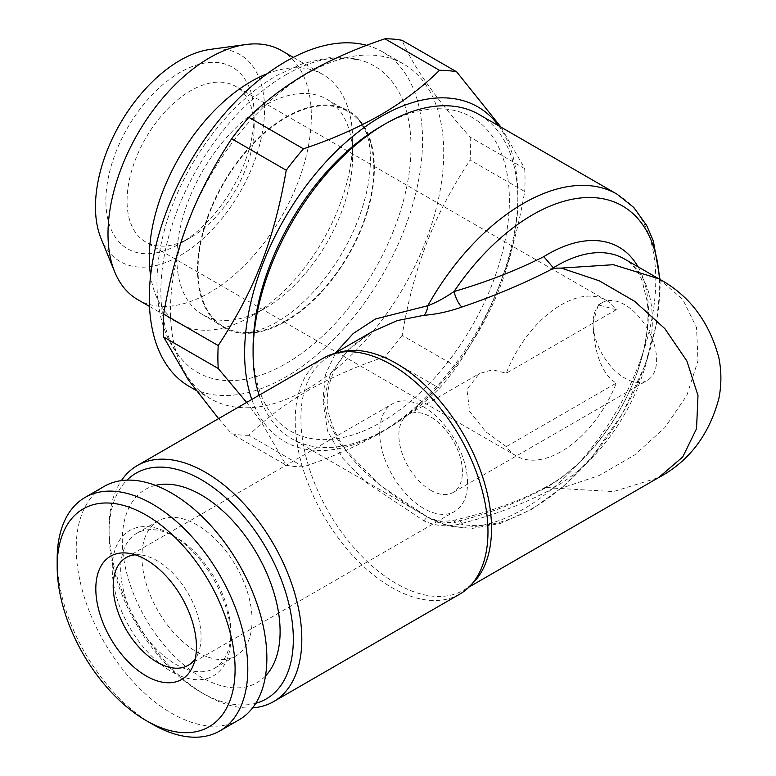 <?xml version="1.0" encoding="UTF-8"?>
<svg xmlns="http://www.w3.org/2000/svg" width="776" height="776" viewBox="0 0 776 776"><rect width="100%" height="100%" fill="white"/><g stroke="black" fill="none" stroke-linecap="round" stroke-linejoin="round"><path stroke-width="0.58" stroke-dasharray="3.88 2.91" d="M423.929 520.851A14.977 1.911 -59.4 0 1 427.76 517.185C408.506 506.165 390.551 493.759 373.916 479.956C350.888 460.721 336.115 439.682 329.587 416.838C325.076 401.822 327.026 385.546 335.436 367.999C340.257 359.065 346.717 351.072 354.826 344.03L372.073 331.73L347.726 350.286L330.392 374.245L323.088 402.084L327.55 431L342.72 458.15L365.671 482.08L423.929 520.851C436.287 526.429 448.945 527.282 461.895 523.383C495.379 514.808 525.963 503.052 553.637 488.114L545.683 487.134L543.811 488.812C516.903 503.168 486.979 514.323 454.038 522.287A179.731 103.771 120 0 0 591.671 457.355A179.731 103.771 120 0 0 659.406 279.147M553.637 488.114L613.37 491.596L658.62 477.589M593.048 323.117L598.257 304.92L616.309 309.682A89.861 51.885 120 0 0 606.211 300.322A89.861 51.885 120 0 0 506.253 373.227L492.615 369.774L479.374 373.547L466.9 389.416L469.655 411.445L485.766 431.766L506.253 446.607A89.861 51.885 120 0 0 516.35 455.968A89.861 51.885 120 0 0 616.309 383.063C599.023 373.334 593.203 342.837 593.048 323.117A44.93 25.938 60 0 1 602.36 302.543A44.93 25.938 60 0 1 647.291 328.49A44.93 25.938 60 0 1 647.291 380.376A44.93 25.938 60 0 1 624.825 378.145A44.93 25.938 60 0 1 593.048 323.117M190.605 237.514A89.861 51.885 -60 0 1 145.675 241.966A89.861 51.885 -60 0 1 135.577 159.226A89.861 51.885 -60 0 1 235.545 86.32A89.861 51.885 -60 0 1 254.15 127.458A89.861 51.885 -60 0 1 190.605 237.514L180.022 243.625A104.838 60.528 -60 0 1 105.885 200.829A104.838 60.528 -60 0 1 180.022 72.42A104.838 60.528 -60 0 1 254.15 115.226A104.838 60.528 -60 0 1 180.022 243.625L190.605 237.514M430.631 490.257A44.93 25.938 -120 0 0 453.097 492.488A44.93 25.938 -120 0 0 462.409 471.915A44.93 25.938 -120 0 0 442.795 426.703A44.93 25.938 -120 0 0 408.166 414.665A44.93 25.938 -120 0 0 401.279 450.662A44.93 25.938 -120 0 0 430.631 490.257M506.253 446.607L616.309 383.063M616.309 309.682L506.253 373.227M461.895 523.383A14.977 6.014 -103.4 0 0 456.472 519.707L456.472 519.707A14.977 6.014 -103.4 0 0 454.038 522.287C444.59 523.111 435.84 521.414 427.789 517.204L379.348 484.757L340.528 444.6L328.335 421.552L323.107 397.487L325.716 373.983L335.727 352.721M259.126 395.217A187.22 108.087 120 0 0 291.863 438.779A187.22 108.087 120 0 0 479.083 330.692A187.22 108.087 120 0 0 479.083 114.508M366.757 45.328A193.205 111.55 -60 0 1 382.529 51.846A193.205 111.55 -60 0 1 412.143 206.668A193.205 111.55 -60 0 1 285.927 376.923A193.205 111.55 -60 0 1 189.325 386.496M285.927 74.748A176.879 102.122 -60 0 1 357.862 59.5A176.879 102.122 -60 0 1 374.362 270.232A176.879 102.122 -60 0 1 183.611 361.315A176.879 102.122 -60 0 1 174.93 216.698A176.879 102.122 -60 0 1 285.927 74.748M501.015 127.177L524.702 168.605L470.13 137.109C435.355 97.98 412.686 65.718 402.113 40.333M470.13 137.109A217.173 125.382 -60 0 1 470.13 160.04L524.702 191.546C512.703 260.852 493.4 310.992 456.676 366.854A217.173 125.382 -60 0 1 439.478 388.262C422.716 404.859 403.103 419.709 380.628 432.824C357.658 445.919 331.924 457.239 303.435 466.803A217.173 125.382 -60 0 1 286.237 465.26L261.512 422.348L246.632 402.424M456.676 366.854L402.113 335.348C414.112 266.052 433.415 215.903 470.13 160.04M402.113 335.348A217.173 125.382 -60 0 1 384.906 356.756L439.478 388.262M303.435 466.803L248.873 435.297C265.411 418.856 285.035 404.005 307.713 390.726C330.411 377.757 356.145 366.437 384.906 356.756M307.102 389.154A193.205 111.55 -60 0 1 210.5 398.719A193.205 111.55 -60 0 1 210.5 175.628A193.205 111.55 -60 0 1 403.704 64.078A193.205 111.55 -60 0 1 433.328 218.9A193.205 111.55 -60 0 1 307.102 389.154M248.873 435.297A217.173 125.382 -60 0 1 231.665 433.755L286.237 465.26M218.599 418.613L231.665 433.755M498.716 125.848A193.205 111.55 -60 0 1 499.967 283.706A193.205 111.55 -60 0 1 381.239 431.951A193.205 111.55 -60 0 1 251.812 399.436M524.702 168.605A217.173 125.382 -60 0 1 524.702 191.546M267.148 73.749A143.783 83.013 -60 0 1 322.865 74.477A143.783 83.013 -60 0 1 352.644 140.291A143.783 83.013 -60 0 1 250.978 316.395A143.783 83.013 -60 0 1 179.081 323.514A143.783 83.013 -60 0 1 150.602 275.625M250.978 316.395L264.742 308.441A124.315 71.77 -60 0 1 202.584 314.6A124.315 71.77 -60 0 1 202.584 171.059A124.315 71.77 -60 0 1 326.9 99.279A124.315 71.77 -60 0 1 352.644 156.189A124.315 71.77 -60 0 1 264.742 308.441L250.978 316.395M285.927 320.672A124.315 71.77 -60 0 1 223.769 326.832A124.315 71.77 -60 0 1 223.769 183.281A124.315 71.77 -60 0 1 348.075 111.511A124.315 71.77 -60 0 1 367.135 211.13A124.315 71.77 -60 0 1 285.927 320.672M281.562 50.624A143.783 83.013 -60 0 1 303.6 165.841A143.783 83.013 -60 0 1 209.675 292.542A143.783 83.013 -60 0 1 137.779 299.662M285.927 321.283A125.062 72.207 120 0 0 364.41 220.917A125.062 72.207 120 0 0 358.26 118.67A125.062 72.207 120 0 0 285.927 117.06A125.062 72.207 120 0 0 201.605 237.049A125.062 72.207 120 0 0 235.06 332.07A125.062 72.207 120 0 0 285.927 321.283M210.189 49.402A119.572 69.035 -60 0 1 263.161 127.73A119.572 69.035 -60 0 1 180.022 255.653A119.572 69.035 -60 0 1 101.035 238.465M545.606 487.183C520.531 500.782 490.82 511.627 456.472 519.707C444.89 522.209 437.693 520.754 436.956 520.502L427.76 517.185A14.977 1.911 -59.4 0 1 427.789 517.204A187.22 108.087 -60 0 0 429.788 518.407L291.863 438.779M658.63 278.7L682.754 299.371L696.538 327.588L697.993 360.743L686.896 395.294L664.887 427.605L634.7 454.94L599.247 475.504L561.281 488.211M238.94 719.895A134.801 77.823 60 0 1 187.85 721.011A134.801 77.823 60 0 1 86.941 604.999A134.801 77.823 60 0 1 104.149 486.416M181.691 676.488A83.876 48.422 60 0 1 112.462 574.919A83.876 48.422 60 0 1 171.544 534.674A83.876 48.422 60 0 1 230.85 637.397A83.876 48.422 60 0 1 181.691 676.488M255.799 703.26A130.3 75.233 60 0 1 201.197 692.425A130.3 75.233 60 0 1 109.057 532.84A130.3 75.233 60 0 1 126.983 480.14M155.472 485.388A111.579 64.418 -120 0 0 126.042 570.36A111.579 64.418 -120 0 0 201.197 677.138A111.579 64.418 -120 0 0 214.69 683.588A111.579 64.418 -120 0 0 265.499 675.964M253.092 348.181A181.225 104.634 120 0 0 381.239 422.173A181.225 104.634 120 0 0 509.386 200.218A181.225 104.634 120 0 0 381.239 126.226M185.202 668.805A77.881 44.969 60 0 1 126.895 601.778A77.881 44.969 60 0 1 136.838 533.257A77.881 44.969 60 0 1 175.783 537.118A77.881 44.969 60 0 1 230.85 632.508A77.881 44.969 60 0 1 214.719 668.155A77.881 44.969 60 0 1 185.202 668.805M135.237 554.83A62.158 35.89 60 0 1 141.455 555.015A62.158 35.89 60 0 1 201.081 636.853A62.158 35.89 60 0 1 198.19 653.285A62.158 35.89 60 0 1 195.242 658.766M467.55 483.011A62.158 35.89 -120 0 0 440.419 420.456A62.158 35.89 -120 0 0 392.52 403.801A62.158 35.89 -120 0 0 392.52 475.572A62.158 35.89 -120 0 0 454.678 511.462A62.158 35.89 -120 0 0 467.55 483.011M323.456 358.075A136.295 78.686 -120 0 0 323.456 515.458A136.295 78.686 -120 0 0 459.751 594.144M152.484 724.221A134.801 77.823 60 0 1 57.172 559.137M252.598 707.867A136.295 78.686 60 0 1 205.436 694.869A136.295 78.686 60 0 1 109.057 527.952A136.295 78.686 60 0 1 121.386 480.606M206.416 656.554A77.881 44.969 60 0 1 148.119 589.527A77.881 44.969 60 0 1 158.061 521.016A77.881 44.969 60 0 1 235.943 565.976A77.881 44.969 60 0 1 235.943 655.914A77.881 44.969 60 0 1 206.416 656.554M638.027 266.808A142.289 82.149 -60 0 1 543.811 488.812M471.74 584.192A134.801 77.823 60 0 1 463.611 590.177A134.801 77.823 60 0 1 328.82 512.354A134.801 77.823 60 0 1 328.82 356.708A134.801 77.823 60 0 1 338.064 352.663M552.987 487.978A134.801 77.823 120 0 0 644.293 369.56A134.801 77.823 120 0 0 624.418 258.951C631.703 262.957 637.571 270.116 642.014 280.417L647.242 301.66C649.221 318.936 647.106 338.511 640.898 360.394C626.416 412.89 584.92 467.259 545.693 487.134M616.998 194.136A187.22 108.087 -60 0 1 616.998 410.32A187.22 108.087 -60 0 1 429.788 518.407L449.925 526.341L472.245 528.427L500.345 523.451L532.132 509.153L562.998 486.746L591.758 457.394L622.371 413.676L645.002 365.321L656.186 325.367L660.163 287.081L660.046 279.525M478.967 573.532C474.805 581.234 469.684 586.782 463.611 590.177L469.073 587.025M350.917 351.741C342.158 351.489 334.795 353.148 328.82 356.708L334.281 353.555M606.211 300.322L235.545 86.32M516.35 455.968L145.675 241.966M453.097 492.488L647.291 380.376M408.166 414.665L479.374 373.547M598.257 304.92L602.36 302.543M352.644 156.189L352.644 140.291M202.584 314.6L223.769 326.832M326.9 99.279L348.075 111.511M149.506 306.433L179.081 323.514M293.289 57.395L322.865 74.477M358.26 118.67L366.282 132.502C371.122 145.413 371.714 162.999 368.047 185.26C361.112 220.665 345.175 253.674 320.236 284.307C301.641 305.948 283.182 320.488 264.858 327.947C251.928 332.759 241.996 334.136 235.06 332.07M183.611 361.315C173.805 350.704 166.714 337.958 162.349 323.068C154.482 294.987 155.258 263.733 164.648 229.308C181.312 166.85 226.737 103.906 277.042 75.379L303.203 63.37L329.519 57.647L357.862 59.5M175.783 537.118L171.544 534.674M230.85 632.508L230.85 637.397M188.209 665.304L454.678 511.462M126.061 557.643L392.52 403.801M254.15 127.458L254.15 115.226M195.93 390.309L210.5 398.719M382.529 51.846L403.704 64.078M141.455 555.015L128.176 553.201M198.19 653.285L193.117 665.692M201.197 692.425L205.436 694.869M109.057 532.84L109.057 527.952M158.061 521.016L136.838 533.257M235.943 655.914L214.719 668.155"/><path stroke-width="1.16" d="M659.406 279.147A179.731 103.771 120 0 0 584.503 197.647A179.731 103.771 120 0 0 454.038 291.524C486.969 281.872 516.894 270.252 543.811 256.643L553.637 268.176C525.963 282.716 495.379 295.675 461.895 307.044C448.955 311.613 436.296 314.358 423.929 315.289L397.128 320.614L371.927 331.818M469.073 587.025L658.63 477.589L682.754 456.918L696.538 428.711L697.993 395.547L686.896 360.995L664.887 328.685L634.7 301.35L599.247 280.786L561.281 268.089L553.637 268.176M335.727 352.721L353.216 333.515L375.545 318.955L427.789 305.725A187.22 108.087 -60 0 1 523.393 203.409A187.22 108.087 -60 0 1 616.998 194.136L479.083 114.508A187.22 108.087 120 0 0 385.478 123.782L385.478 123.782A187.22 108.087 120 0 0 253.092 353.08A187.22 108.087 120 0 0 259.126 395.217M195.93 390.309L189.325 386.496A193.205 111.55 -60 0 1 159.701 231.675A193.205 111.55 -60 0 1 285.927 61.42A193.205 111.55 -60 0 1 366.757 45.328M303.435 148.846C331.915 139.292 357.639 127.972 380.628 114.867C403.093 101.763 422.707 86.912 439.478 70.306L384.906 38.8C356.155 48.471 330.43 59.8 307.713 72.779C285.044 86.039 265.431 100.89 248.873 117.341L303.435 148.846A217.173 125.382 -60 0 0 286.237 170.245L231.665 138.739C195.339 194 175.783 243.994 163.649 314.057L218.211 345.553C254.547 290.302 274.093 240.298 286.237 170.245M384.906 38.8A217.173 125.382 -60 0 1 402.113 40.333L456.676 71.838L501.015 127.177M246.632 402.424L218.211 368.493L163.649 336.988L188.364 379.91L218.599 418.613M163.649 336.988A217.173 125.382 -60 0 1 163.649 314.057M231.665 138.739A217.173 125.382 -60 0 1 248.873 117.341M251.812 399.436A193.205 111.55 -60 0 1 324.184 163.804A193.205 111.55 -60 0 1 498.716 125.848M439.478 70.306A217.173 125.382 -60 0 1 456.676 71.838M218.211 368.493A217.173 125.382 -60 0 1 218.211 345.553M150.602 275.625A143.783 83.013 -60 0 1 267.148 73.749M149.506 306.433L137.779 299.662A143.783 83.013 -60 0 1 114.693 271.872A143.783 83.013 -60 0 1 137.779 133.637A143.783 83.013 -60 0 1 245.953 44.533A143.783 83.013 -60 0 1 281.562 50.624L293.289 57.395M114.693 271.872L101.035 238.465A119.572 69.035 -60 0 1 120.231 123.51A119.572 69.035 -60 0 1 210.189 49.402L245.953 44.533M461.895 307.044A14.977 4.995 -109.1 0 1 454.038 291.524C444.6 297.994 435.85 302.737 427.789 305.725A14.977 7.76 -93.2 0 1 423.929 315.289M561.281 268.089L613.37 264.703L658.62 278.7C688.942 294.899 709.012 321.215 718.828 357.629C721.573 371.316 721.573 385.012 718.828 398.699C708.983 435.113 688.923 461.419 658.63 477.589M57.172 566.47L57.172 559.137A134.801 77.823 60 0 1 85.088 497.426L104.149 486.416A134.801 77.823 60 0 1 238.94 564.239A134.801 77.823 60 0 1 238.94 719.895L219.88 730.895A134.801 77.823 60 0 1 168.78 732.01A134.801 77.823 60 0 1 152.484 724.221L146.131 720.555A125.809 72.634 60 0 1 57.172 566.47A125.809 72.634 60 0 1 141.038 512.335A125.809 72.634 60 0 1 234.507 657.107A125.809 72.634 60 0 1 161.34 727.83A125.809 72.634 60 0 1 146.131 720.555M126.983 480.14A130.3 75.233 60 0 1 201.197 479.646A130.3 75.233 60 0 1 288.74 603.398A130.3 75.233 60 0 1 255.799 703.26M265.499 675.964A111.579 64.418 -120 0 0 256.992 553.822A111.579 64.418 -120 0 0 155.472 485.388M154.734 680.028A71.14 41.07 60 0 1 97.621 605.231A71.14 41.07 60 0 1 128.176 553.201A71.14 41.07 60 0 1 181.7 597.297A71.14 41.07 60 0 1 193.117 665.692A71.14 41.07 60 0 1 154.734 680.028M381.239 126.226L385.478 123.782L381.239 126.226A181.225 104.634 120 0 0 253.092 348.181L253.092 353.08M195.242 658.766A62.158 35.89 60 0 1 188.209 665.304A62.158 35.89 60 0 1 164.648 665.818A62.158 35.89 60 0 1 118.127 612.322A62.158 35.89 60 0 1 126.061 557.643A62.158 35.89 60 0 1 135.237 554.83M273.579 701.62L459.751 594.144A136.295 78.686 -120 0 0 478.967 573.532A136.295 78.686 -120 0 0 391.599 364.827A136.295 78.686 -120 0 0 350.917 351.741A136.295 78.686 -120 0 0 323.456 358.075L137.294 465.551A136.295 78.686 60 0 1 205.436 472.303A136.295 78.686 60 0 1 294.473 592.408A136.295 78.686 60 0 1 273.579 701.62A136.295 78.686 60 0 1 252.598 707.867M85.088 497.426A134.801 77.823 60 0 1 219.88 575.249A134.801 77.823 60 0 1 219.88 730.895M121.386 480.606A136.295 78.686 60 0 1 137.294 465.551M543.811 256.643A142.289 82.149 -60 0 1 638.027 266.808M338.064 352.663A134.801 77.823 60 0 1 396.216 363.381A134.801 77.823 60 0 1 481.741 474.223A134.801 77.823 60 0 1 471.74 584.192M658.63 278.7L624.418 258.951A134.801 77.823 120 0 0 552.987 268.05M334.281 353.555L372.092 331.721M616.998 194.136L633.798 207.464L646.699 225.515L653.392 241.084L660.046 279.525"/></g></svg>
